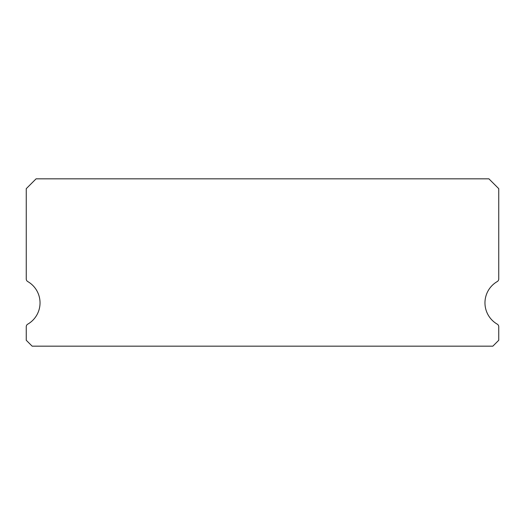 <?xml version="1.0" encoding="UTF-8"?>
<svg xmlns="http://www.w3.org/2000/svg" width="525" height="525" viewBox="0 0 525 525"><rect width="100%" height="100%" fill="white"/><g stroke="black" fill="none" stroke-linecap="round" stroke-linejoin="round"><path stroke-width="0.79" d="M497.273 324.174A24.609 24.609 0 0 1 497.273 281.544A2.953 2.953 0 0 0 498.75 278.992L498.75 188.672L488.906 178.828L36.094 178.828L26.25 188.672L26.25 278.992A2.953 2.953 0 0 0 27.727 281.544A24.609 24.609 0 0 1 27.727 324.174A2.953 2.953 0 0 0 26.25 326.727L26.25 340.266L32.156 346.172L492.844 346.172L498.75 340.266L498.75 326.727A2.953 2.953 0 0 0 497.273 324.174M26.25 188.672L26.25 278.992M498.75 340.266L498.75 326.727"/></g></svg>

